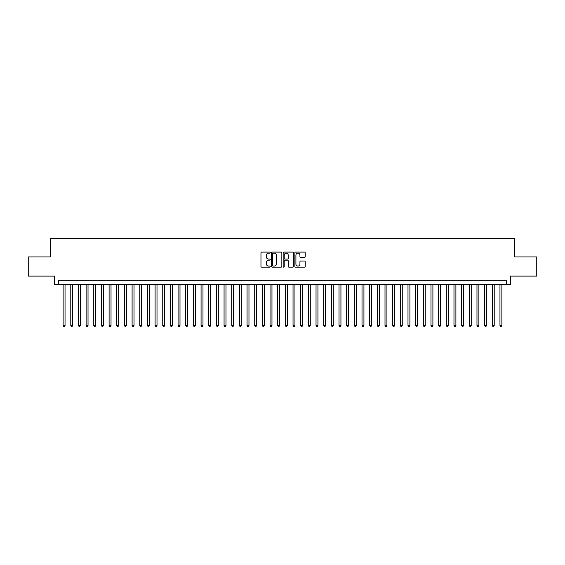 <?xml version="1.0" encoding="UTF-8"?>
<svg xmlns="http://www.w3.org/2000/svg" width="565" height="565" viewBox="0 0 565 565"><rect width="100%" height="100%" fill="white"/><g stroke="black" fill="none" stroke-linecap="round" stroke-linejoin="round"><path stroke-width="0.85" d="M270.24 252.626A0.53 0.53 0 0 0 269.71 252.103L261.722 252.103A0.756 0.756 0 0 0 260.966 252.852L260.966 266.39A0.756 0.756 0 0 0 261.722 267.146L269.71 267.146A0.53 0.53 0 0 0 270.24 266.616A0.53 0.53 0 0 0 269.71 266.094L268.679 266.094A2.408 2.408 0 0 1 266.27 263.686L266.27 262.555A2.408 2.408 0 0 1 268.679 260.147L269.71 260.147A0.53 0.53 0 0 0 270.24 259.625A0.53 0.53 0 0 0 269.71 259.095L268.679 259.095A2.408 2.408 0 0 1 266.27 256.687L266.27 255.564A2.408 2.408 0 0 1 268.679 253.155L269.71 253.155A0.53 0.53 0 0 0 270.24 252.626M304.486 257.407A0.756 0.756 0 0 0 305.234 256.651L305.234 252.852A0.756 0.756 0 0 0 304.486 252.103L295.608 252.103A0.756 0.756 0 0 0 294.859 252.852L294.859 266.39A0.756 0.756 0 0 0 295.608 267.146L304.486 267.146A0.756 0.756 0 0 0 305.234 266.39L305.234 261.807A0.756 0.756 0 0 0 304.486 261.051L300.686 261.051A0.756 0.756 0 0 0 299.93 261.807L299.93 264.081A2.013 2.013 0 0 1 297.925 266.094A2.013 2.013 0 0 1 295.912 264.081L295.912 255.168A2.013 2.013 0 0 1 297.925 253.155A2.013 2.013 0 0 1 299.93 255.168L299.93 256.651A0.756 0.756 0 0 0 300.686 257.407L304.486 257.407M506.671 284.534L510.499 284.534L510.499 276.101L536.75 276.101L536.75 256.941L514.715 256.941L514.715 238.55L50.285 238.55L50.285 256.941L28.25 256.941L28.25 276.101L54.501 276.101L54.501 284.534L506.671 284.534L506.671 280.699L58.329 280.699L58.329 284.534M281.843 252.852A0.756 0.756 0 0 0 281.088 252.103L272.21 252.103A0.756 0.756 0 0 0 271.461 252.852L271.461 266.39A0.756 0.756 0 0 0 272.21 267.146L281.088 267.146A0.756 0.756 0 0 0 281.843 266.39L281.843 252.852M283.913 252.103L292.79 252.103A0.756 0.756 0 0 1 293.539 252.852L293.539 266.39A0.756 0.756 0 0 1 292.79 267.146L288.99 267.146A0.756 0.756 0 0 1 288.235 266.39L288.235 260.903A0.756 0.756 0 0 0 287.486 260.147L284.965 260.147A0.756 0.756 0 0 0 284.209 260.903L284.209 266.616A0.53 0.53 0 0 1 283.687 267.146A0.53 0.53 0 0 1 283.157 266.616L283.157 252.852A0.756 0.756 0 0 1 283.913 252.103M273.043 253.155A0.53 0.53 0 0 0 272.514 253.678L272.514 265.564A0.53 0.53 0 0 0 273.043 266.094L274.131 266.094A2.408 2.408 0 0 0 276.539 263.686L276.539 255.564A2.408 2.408 0 0 0 274.131 253.155L273.043 253.155M288.235 255.203A2.013 2.013 0 0 0 286.222 253.191A2.013 2.013 0 0 0 284.209 255.203L284.209 258.346A0.756 0.756 0 0 0 284.965 259.095L287.486 259.095A0.756 0.756 0 0 0 288.235 258.346L288.235 255.203M63.118 284.534L63.118 325.454L65.039 325.454L65.039 284.534M65.039 325.454L64.459 326.45L63.697 326.45L63.118 325.454M70.787 284.534L70.787 325.454L72.701 325.454L72.701 284.534M72.701 325.454L72.129 326.45L71.36 326.45L70.787 325.454M78.45 284.534L78.45 325.454L80.364 325.454L80.364 284.534M80.364 325.454L79.792 326.45L79.022 326.45L78.45 325.454M86.113 284.534L86.113 325.454L88.027 325.454L88.027 284.534M88.027 325.454L87.455 326.45L86.685 326.45L86.113 325.454M93.776 284.534L93.776 325.454L95.69 325.454L95.69 284.534M95.69 325.454L95.118 326.45L94.348 326.45L93.776 325.454M101.439 284.534L101.439 325.454L103.36 325.454L103.36 284.534M103.36 325.454L102.781 326.45L102.018 326.45L101.439 325.454M109.102 284.534L109.102 325.454L111.022 325.454L111.022 284.534M111.022 325.454L110.443 326.45L109.681 326.45L109.102 325.454M116.771 284.534L116.771 325.454L118.685 325.454L118.685 284.534M118.685 325.454L118.106 326.45L117.343 326.45L116.771 325.454M124.434 284.534L124.434 325.454L126.348 325.454L126.348 284.534M126.348 325.454L125.776 326.45L125.006 326.45L124.434 325.454M132.097 284.534L132.097 325.454L134.011 325.454L134.011 284.534M134.011 325.454L133.439 326.45L132.669 326.45L132.097 325.454M139.76 284.534L139.76 325.454L141.674 325.454L141.674 284.534M141.674 325.454L141.102 326.45L140.332 326.45L139.76 325.454M147.423 284.534L147.423 325.454L149.337 325.454L149.337 284.534M149.337 325.454L148.764 326.45L148.002 326.45L147.423 325.454M155.085 284.534L155.085 325.454L157.006 325.454L157.006 284.534M157.006 325.454L156.427 326.45L155.665 326.45L155.085 325.454M162.748 284.534L162.748 325.454L164.669 325.454L164.669 284.534M164.669 325.454L164.09 326.45L163.327 326.45L162.748 325.454M170.418 284.534L170.418 325.454L172.332 325.454L172.332 284.534M172.332 325.454L171.76 326.45L170.99 326.45L170.418 325.454M178.081 284.534L178.081 325.454L179.995 325.454L179.995 284.534M179.995 325.454L179.423 326.45L178.653 326.45L178.081 325.454M185.744 284.534L185.744 325.454L187.658 325.454L187.658 284.534M187.658 325.454L187.086 326.45L186.316 326.45L185.744 325.454M193.407 284.534L193.407 325.454L195.321 325.454L195.321 284.534M195.321 325.454L194.748 326.45L193.979 326.45L193.407 325.454M201.069 284.534L201.069 325.454L202.99 325.454L202.99 284.534M202.99 325.454L202.411 326.45L201.649 326.45L201.069 325.454M208.732 284.534L208.732 325.454L210.653 325.454L210.653 284.534M210.653 325.454L210.074 326.45L209.311 326.45L208.732 325.454M216.402 284.534L216.402 325.454L218.316 325.454L218.316 284.534M218.316 325.454L217.737 326.45L216.974 326.45L216.402 325.454M224.065 284.534L224.065 325.454L225.979 325.454L225.979 284.534M225.979 325.454L225.407 326.45L224.637 326.45L224.065 325.454M231.728 284.534L231.728 325.454L233.642 325.454L233.642 284.534M233.642 325.454L233.07 326.45L232.3 326.45L231.728 325.454M239.391 284.534L239.391 325.454L241.304 325.454L241.304 284.534M241.304 325.454L240.732 326.45L239.963 326.45L239.391 325.454M247.053 284.534L247.053 325.454L248.967 325.454L248.967 284.534M248.967 325.454L248.395 326.45L247.632 326.45L247.053 325.454M254.716 284.534L254.716 325.454L256.637 325.454L256.637 284.534M256.637 325.454L256.058 326.45L255.295 326.45L254.716 325.454M262.379 284.534L262.379 325.454L264.3 325.454L264.3 284.534M264.3 325.454L263.721 326.45L262.958 326.45L262.379 325.454M270.049 284.534L270.049 325.454L271.963 325.454L271.963 284.534M271.963 325.454L271.391 326.45L270.621 326.45L270.049 325.454M277.712 284.534L277.712 325.454L279.626 325.454L279.626 284.534M279.626 325.454L279.054 326.45L278.284 326.45L277.712 325.454M285.374 284.534L285.374 325.454L287.288 325.454L287.288 284.534M287.288 325.454L286.716 326.45L285.947 326.45L285.374 325.454M293.037 284.534L293.037 325.454L294.951 325.454L294.951 284.534M294.951 325.454L294.379 326.45L293.609 326.45L293.037 325.454M300.7 284.534L300.7 325.454L302.621 325.454L302.621 284.534M302.621 325.454L302.042 326.45L301.279 326.45L300.7 325.454M308.363 284.534L308.363 325.454L310.284 325.454L310.284 284.534M310.284 325.454L309.705 326.45L308.942 326.45L308.363 325.454M316.033 284.534L316.033 325.454L317.947 325.454L317.947 284.534M317.947 325.454L317.368 326.45L316.605 326.45L316.033 325.454M323.696 284.534L323.696 325.454L325.61 325.454L325.61 284.534M325.61 325.454L325.037 326.45L324.268 326.45L323.696 325.454M331.358 284.534L331.358 325.454L333.272 325.454L333.272 284.534M333.272 325.454L332.7 326.45L331.93 326.45L331.358 325.454M339.021 284.534L339.021 325.454L340.935 325.454L340.935 284.534M340.935 325.454L340.363 326.45L339.593 326.45L339.021 325.454M346.684 284.534L346.684 325.454L348.598 325.454L348.598 284.534M348.598 325.454L348.026 326.45L347.263 326.45L346.684 325.454M354.347 284.534L354.347 325.454L356.268 325.454L356.268 284.534M356.268 325.454L355.689 326.45L354.926 326.45L354.347 325.454M362.01 284.534L362.01 325.454L363.931 325.454L363.931 284.534M363.931 325.454L363.352 326.45L362.589 326.45L362.01 325.454M369.68 284.534L369.68 325.454L371.593 325.454L371.593 284.534M371.593 325.454L371.021 326.45L370.252 326.45L369.68 325.454M377.342 284.534L377.342 325.454L379.256 325.454L379.256 284.534M379.256 325.454L378.684 326.45L377.914 326.45L377.342 325.454M385.005 284.534L385.005 325.454L386.919 325.454L386.919 284.534M386.919 325.454L386.347 326.45L385.577 326.45L385.005 325.454M392.668 284.534L392.668 325.454L394.582 325.454L394.582 284.534M394.582 325.454L394.01 326.45L393.24 326.45L392.668 325.454M400.331 284.534L400.331 325.454L402.252 325.454L402.252 284.534M402.252 325.454L401.673 326.45L400.91 326.45L400.331 325.454M407.994 284.534L407.994 325.454L409.915 325.454L409.915 284.534M409.915 325.454L409.335 326.45L408.573 326.45L407.994 325.454M415.663 284.534L415.663 325.454L417.577 325.454L417.577 284.534M417.577 325.454L416.998 326.45L416.236 326.45L415.663 325.454M423.326 284.534L423.326 325.454L425.24 325.454L425.24 284.534M425.24 325.454L424.668 326.45L423.898 326.45L423.326 325.454M430.989 284.534L430.989 325.454L432.903 325.454L432.903 284.534M432.903 325.454L432.331 326.45L431.561 326.45L430.989 325.454M438.652 284.534L438.652 325.454L440.566 325.454L440.566 284.534M440.566 325.454L439.994 326.45L439.224 326.45L438.652 325.454M446.315 284.534L446.315 325.454L448.229 325.454L448.229 284.534M448.229 325.454L447.657 326.45L446.894 326.45L446.315 325.454M453.978 284.534L453.978 325.454L455.899 325.454L455.899 284.534M455.899 325.454L455.319 326.45L454.557 326.45L453.978 325.454M461.64 284.534L461.64 325.454L463.561 325.454L463.561 284.534M463.561 325.454L462.982 326.45L462.219 326.45L461.64 325.454M469.31 284.534L469.31 325.454L471.224 325.454L471.224 284.534M471.224 325.454L470.652 326.45L469.882 326.45L469.31 325.454M476.973 284.534L476.973 325.454L478.887 325.454L478.887 284.534M478.887 325.454L478.315 326.45L477.545 326.45L476.973 325.454M484.636 284.534L484.636 325.454L486.55 325.454L486.55 284.534M486.55 325.454L485.978 326.45L485.208 326.45L484.636 325.454M492.299 284.534L492.299 325.454L494.213 325.454L494.213 284.534M494.213 325.454L493.641 326.45L492.871 326.45L492.299 325.454M499.961 284.534L499.961 325.454L501.882 325.454L501.882 284.534M501.882 325.454L501.303 326.45L500.541 326.45L499.961 325.454"/></g></svg>
